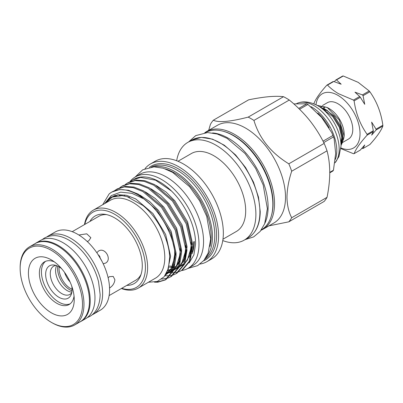 <?xml version="1.0" encoding="UTF-8"?>
<svg xmlns="http://www.w3.org/2000/svg" width="403" height="403" viewBox="0 0 403 403"><rect width="100%" height="100%" fill="white"/><g stroke="black" fill="none" stroke-linecap="round" stroke-linejoin="round"><path stroke-width="0.6" d="M34.633 243.88A45.176 26.079 60 0 1 35.686 243.211L40.441 240.465A45.176 26.079 60 0 1 63.029 242.702A45.176 26.079 60 0 1 92.539 282.513A45.176 26.079 60 0 1 85.612 318.713L80.862 321.458A45.176 26.079 60 0 1 79.754 322.032M35.686 243.211A45.176 26.079 60 0 1 58.274 245.447A45.176 26.079 60 0 1 87.783 285.259A45.176 26.079 60 0 1 80.862 321.458M99.702 257.215L100.09 257.129A22.497 12.987 -120 0 0 98.795 255.144M70.051 281.919A16.291 9.405 60 0 1 64.52 272.337M72.061 289.294A16.291 9.405 60 0 1 70.56 288.543A16.291 9.405 60 0 1 59.14 266.912M72.021 290.845A17.324 10.004 60 0 1 69.83 289.807A17.324 10.004 60 0 1 57.775 266.171M71.759 286.185A18.679 10.785 60 0 1 71.195 294.563A18.679 10.785 60 0 1 58.858 297.248A18.679 10.785 60 0 1 45.871 277.264A18.679 10.785 60 0 1 54.143 265.028A18.679 10.785 60 0 1 58.858 266.746A18.679 10.785 60 0 1 61.679 268.725M71.759 292.719A16.291 9.405 60 0 1 69.931 294.417A16.291 9.405 60 0 1 61.785 293.606A16.291 9.405 60 0 1 51.141 279.254A16.291 9.405 60 0 1 53.639 266.197A16.291 9.405 60 0 1 56.022 265.461M71.875 292.11A16.291 9.405 60 0 1 67.084 290.548A16.291 9.405 60 0 1 56.611 265.668M343.265 75.991A37.625 21.722 -120 0 0 342.631 76.046L335.83 79.975A37.625 21.722 60 0 1 336.465 79.915L343.265 75.991L358.202 82.358L369.229 90.982L362.428 94.907A37.625 21.722 60 0 1 363.068 95.697L369.868 91.773A37.625 21.722 -120 0 0 369.229 90.982M376.049 129.156L371.642 122.124L373.304 130.743A37.625 21.722 60 0 1 373.309 131.171A37.625 21.722 60 0 1 373.304 131.595L371.642 135.121L376.049 130.008L382.85 126.084A37.625 21.722 -120 0 0 382.85 125.232L376.049 129.156A37.625 21.722 60 0 1 376.049 130.008M324.249 106.785L324.511 107.913A34.26 19.782 60 0 1 324.319 106.8M340.923 147.936A31.288 18.064 -120 0 0 359.98 131.887A31.288 18.064 -120 0 0 337.91 95.34A31.288 18.064 -120 0 0 315.992 104.755M313.892 103.828A37.625 21.722 60 0 1 313.897 103.611C315.645 98.957 319.972 92.801 326.878 85.144A37.625 21.722 60 0 1 327.513 85.083C330.475 88.237 334.152 91.108 338.545 93.708L353.476 100.075A37.625 21.722 60 0 1 354.116 100.866L360.322 97.284L364.73 104.322L363.068 95.697M320.214 107.022A21.021 12.135 60 0 1 328.359 108.165M317.146 105.339L327.317 107.53L329.316 108.684A21.021 12.135 60 0 1 344.182 134.431L344.182 136.068L341.744 144.249M323.256 109.545A21.021 12.135 60 0 1 323.372 108.911M323.528 108.241A21.021 12.135 60 0 1 324.022 106.75M322.491 105.515L327.397 102.679A21.021 12.135 60 0 1 343.598 108.311A21.021 12.135 60 0 1 352.776 129.469A21.021 12.135 60 0 1 348.419 139.095L342.218 142.672M327.317 107.53L339.24 119.923L344.182 136.068M344.167 135.232A21.021 12.135 60 0 1 342.449 141.473M341.543 142.667A21.021 12.135 60 0 1 340.918 143.277M340.993 144.788L341.945 138.4L339.341 127.323L332.742 116.603L321.307 107.999M319.77 106.916L326.873 110.175L333.447 116.2L340.041 126.92L342.651 137.997L341.003 145.846M20.15 268.348A44.088 25.454 -120 0 0 51.322 322.345A44.088 25.454 -120 0 0 82.499 304.346A44.088 25.454 -120 0 0 51.327 250.349A44.088 25.454 -120 0 0 20.15 268.348L20.15 267.501A45.121 26.054 60 0 1 29.495 246.848A45.121 26.054 60 0 1 64.268 258.933A45.121 26.054 60 0 1 83.965 304.346A45.121 26.054 60 0 1 74.615 324.999A45.121 26.054 60 0 1 52.058 322.763L51.322 322.345M103.183 263.743L105.48 263.139C112.427 259.628 105.012 246.787 98.498 251.049L96.826 252.736M87.194 241.473L88.806 240.823L90.851 237.694L86.756 233.821L79.275 234.934M109.49 288.049C112.649 286.07 114.452 283.309 114.9 279.768L113.218 276.438L109.49 276.644L108.12 277.717M28.417 273.118A32.401 18.704 60 0 1 51.327 259.89A32.401 18.704 60 0 1 74.238 299.57A32.401 18.704 60 0 1 51.327 312.799A32.401 18.704 60 0 1 28.417 273.118M54.254 261.799A24.643 14.226 -120 0 0 44.491 261.839A24.643 14.226 -120 0 0 39.383 273.118A24.643 14.226 -120 0 0 50.143 297.918A24.643 14.226 -120 0 0 69.13 304.517A24.643 14.226 -120 0 0 74.046 296.079M29.495 246.848L34.98 243.679A45.121 26.054 60 0 1 69.754 255.769A45.121 26.054 60 0 1 89.446 301.177A45.121 26.054 60 0 1 80.101 321.831L74.615 324.999M46.849 236.888A45.146 26.064 60 0 1 48.133 236.057A45.146 26.064 60 0 1 82.922 248.152A45.146 26.064 60 0 1 102.629 293.585A45.146 26.064 60 0 1 93.279 314.254A45.146 26.064 60 0 1 91.919 314.955M48.133 236.057L55.08 232.042A45.146 26.064 60 0 1 89.874 244.137A45.146 26.064 60 0 1 109.581 289.576A45.146 26.064 60 0 1 100.226 310.245L93.279 314.254M141.075 274.332A36.9 21.304 60 0 1 135.71 280.236L109.112 295.59M285.51 197.208A56.42 32.578 -120 0 0 260.882 140.425A56.42 32.578 -120 0 0 217.403 125.308L206.432 131.645A56.42 32.578 60 0 1 249.915 146.757A56.42 32.578 60 0 1 274.544 203.54A56.42 32.578 60 0 1 262.857 229.367L273.828 223.035A56.42 32.578 -120 0 0 285.51 197.208M208.623 130.562L210.437 124.315A64.127 37.026 -120 0 1 213.308 120.23C218.713 122.764 230.34 121.726 248.193 117.112A64.127 37.026 -120 0 1 253.935 120.432C259.341 138.415 270.967 152.878 288.82 163.825A64.127 37.026 -120 0 1 291.691 171.23C288.694 180.337 287.122 188.997 286.976 197.208C287.122 205.233 288.694 212.079 291.691 217.736L327.04 197.329A64.127 37.026 60 0 1 324.163 201.419L288.82 221.826A64.127 37.026 -120 0 0 291.691 217.736M298.724 108.442L306.789 103.788A42.149 24.336 60 0 1 307.358 104.11A42.149 24.336 60 0 1 307.932 104.448L299.575 109.273M323.025 141.171L332.878 135.484L331.805 132.703L321.639 117.469L307.932 104.448M332.878 135.484A42.149 24.336 60 0 1 333.452 136.955L323.735 142.566M329.76 172.353L333.452 170.222L335.669 153.417L334.117 138.597L333.452 136.955M333.452 170.222A42.149 24.336 60 0 1 332.878 171.033L329.76 172.837M311.04 106.664A35.605 20.558 60 0 1 311.625 106.991A35.605 20.558 60 0 1 335.412 159.321M313.997 105.616A35.605 20.558 60 0 1 336.157 133.675A35.605 20.558 60 0 1 335.044 162.802L338.943 156.571L341.003 146.163A32.502 18.765 60 0 0 318.022 105.828A32.502 18.765 60 0 0 317.564 105.571C310.577 102.05 304.482 101.057 299.288 102.604A35.605 20.558 60 0 1 313.997 105.616M205.283 132.668A56.113 32.396 60 0 1 233.181 135.534A56.113 32.396 60 0 1 269.798 184.836A56.113 32.396 60 0 1 261.396 229.851M212.572 132.945A56.113 32.396 60 0 1 228.43 138.279A56.113 32.396 60 0 1 264.801 223.403M130.738 181.355L132.919 179.879L140.667 177.426L155.588 180.201L171.482 191.027C185.798 204.865 195.873 227.116 195.556 243.971L193.878 254.918L189.158 262.932M138.294 288.09L155.477 278.166A44.995 25.978 -120 0 0 164.797 257.567A44.995 25.978 -120 0 0 145.161 212.29A44.995 25.978 -120 0 0 110.487 200.236L93.3 210.159A44.995 25.978 60 0 1 127.973 222.214A44.995 25.978 60 0 1 147.609 267.491A44.995 25.978 60 0 1 138.294 288.09A44.995 25.978 60 0 1 121.374 288.513M148.42 282.241L157.256 281.485L164.127 276.79L168.383 268.569L169.638 257.567C169.411 240.274 157.941 217.65 142.879 205.444L127.197 196.654L121.978 195.626L112.286 197.102L105.213 203.278M104.558 203.656L111.228 195.631L120.623 192.15L131.862 193.309L143.8 198.865A51.408 29.681 -120 0 0 111.817 192.065A51.408 29.681 -120 0 0 109.057 194.039L102.694 204.734M171.482 191.027A51.408 29.681 -120 0 0 135.06 178.7L132.919 179.879M181.582 270.499L182.524 269.96L190.11 260.937L192.473 246.827L187.148 223.292L173.386 200.513L154.752 184.66L144.944 180.756L136.123 180.05L128.371 182.504L127.434 183.043L135.186 180.594L144.007 181.295L153.815 185.199L172.449 201.052L186.211 223.831L191.536 247.366L189.173 261.482L181.582 270.499L179.199 271.627M125.257 184.519L127.434 183.043M176.101 273.667L177.038 273.123L184.629 264.106L186.987 249.991L181.662 226.456L167.9 203.676L149.266 187.823L139.458 183.919L130.637 183.219L122.89 185.672L121.948 186.211L129.701 183.758L138.521 184.463L148.329 188.367L166.963 204.22L180.725 227L186.05 250.535L183.687 264.645L176.101 273.667L173.713 274.791M119.772 187.687L121.948 186.211M170.615 276.831L171.552 276.292L179.144 267.27L181.506 253.16L176.176 229.624L162.414 206.845L143.785 190.992L133.972 187.088L125.152 186.388L117.404 188.836L116.467 189.38L124.215 186.927L133.035 187.627L142.843 191.531L161.477 207.384L175.24 230.168L180.564 253.699L178.202 267.814L170.615 276.831L168.232 277.959M114.286 190.856L116.467 189.38M178.68 271.808L176.03 272.478M175.456 272.569L172.524 272.755M171.89 272.74L169.814 272.564M168.504 272.357L167.104 272.065M173.199 274.977L170.545 275.647M169.97 275.738L164.918 275.798M167.713 278.146L161.709 279.088M156.581 281.707L158.757 281.657L165.593 279.722M143.8 198.865C160.857 210.94 175.078 237.735 175.078 256.867L172.721 270.982L165.129 279.999L166.066 279.46L173.658 270.438L176.02 256.328L170.691 232.793L156.928 210.013L138.3 194.16L128.486 190.256L119.666 189.551L111.868 192.035M165.129 279.999L157.82 282.196L154.505 282.186M84.474 224.597A44.995 25.978 60 0 1 93.3 210.159M121.686 288.331A43.443 25.082 -120 0 0 145.418 267.491A43.443 25.082 -120 0 0 118.215 216.552A43.443 25.082 -120 0 0 84.786 224.421M89.904 221.464A39.02 22.528 60 0 1 105.022 214.336A39.02 22.528 60 0 1 142.289 265.688A39.02 22.528 60 0 1 140.536 275.848A39.02 22.528 60 0 1 126.804 285.374M181.476 270.564A52.753 30.457 -120 0 0 188.065 268.307A52.753 30.457 -120 0 0 196.15 226.038A52.753 30.457 -120 0 0 161.689 179.557A52.753 30.457 -120 0 0 135.317 176.942A52.753 30.457 -120 0 0 129.932 181.698M188.065 268.307L192.634 265.673A52.753 30.457 -120 0 0 200.724 223.403A52.753 30.457 -120 0 0 166.263 176.917A52.753 30.457 -120 0 0 139.886 174.303L135.317 176.942M165.285 168.907A52.078 30.069 60 0 1 211.132 236.601A52.078 30.069 60 0 1 210.008 246.374M153.518 166.852A53.322 30.784 60 0 1 192.367 186.775A53.322 30.784 60 0 1 212.446 236.858A53.322 30.784 60 0 1 205.903 257.588M200.095 264.046A56.42 32.578 -120 0 0 206.905 261.673A56.42 32.578 -120 0 0 218.592 235.841A56.42 32.578 -120 0 0 193.964 179.063A56.42 32.578 -120 0 0 150.485 163.945A56.42 32.578 -120 0 0 145.025 168.656M206.905 261.673L211.661 258.928A56.42 32.578 -120 0 0 223.348 233.1A56.42 32.578 -120 0 0 198.714 176.318A56.42 32.578 -120 0 0 155.236 161.2L150.485 163.945M222.97 239.201L236.37 231.463A44.995 25.978 -120 0 0 245.689 210.865A44.995 25.978 -120 0 0 226.048 165.588A44.995 25.978 -120 0 0 191.38 153.533L177.975 161.271M222.768 240.586A56.42 32.578 -120 0 0 244.208 240.138A56.42 32.578 -120 0 0 255.89 214.305A56.42 32.578 -120 0 0 231.262 157.528A56.42 32.578 -120 0 0 187.783 142.41A56.42 32.578 -120 0 0 176.675 160.752M204.774 259.27A53.322 30.784 -120 0 0 214.789 235.503A53.322 30.784 -120 0 0 192.196 182.574A53.322 30.784 -120 0 0 151.498 166.993M203.49 260.877A54.148 31.263 -120 0 0 216.582 235.145A54.148 31.263 -120 0 0 191.752 179.421A54.148 31.263 -120 0 0 149.468 167.3M98.206 254.802L102.085 261.512M45.554 261.32A24.643 14.226 -120 0 0 41.433 271.934A24.643 14.226 -120 0 0 51.529 296.014A24.643 14.226 -120 0 0 70.112 303.852M194.271 241.437A46.078 26.603 60 0 1 192.055 253.809M190.735 256.444A46.078 26.603 60 0 1 189.637 258.106M186.413 261.406A46.078 26.603 60 0 1 185.36 262.146M72.213 231.68L98.811 216.32A36.9 21.304 60 0 1 106.604 214.623M185.38 262.081A46.078 26.603 -120 0 0 186.735 261.003M190.528 256.157A46.078 26.603 -120 0 0 190.951 255.341M192.276 252.011A46.078 26.603 -120 0 0 193.722 241.755M296.643 103.606A35.605 20.558 60 0 1 299.288 102.604M306.789 103.788L293.802 103.893M213.308 120.23L248.656 99.823C256.122 98.297 262.842 97.254 268.816 96.69C274.69 96.196 279.596 96.201 283.536 96.705A64.127 37.026 60 0 1 289.283 100.025C296.749 106.11 303.469 112.815 309.449 120.149C315.317 127.56 320.224 135.317 324.163 143.418A64.127 37.026 60 0 1 327.04 150.823C328.793 157.382 329.699 164.61 329.76 172.504C329.709 180.368 328.803 188.644 327.04 197.329M283.536 96.705L248.193 117.112M253.935 120.432L289.283 100.025M324.163 143.418L288.82 163.825M291.691 171.23L327.04 150.823M288.82 221.826L268.927 225.866M382.85 126.084C381.077 130.774 376.75 136.934 369.868 144.551L363.068 148.475A37.625 21.722 60 0 1 362.428 148.536L361.844 148.344M382.85 125.232C381.102 112.633 376.775 101.48 369.868 91.773M354.116 100.866C355.864 113.465 360.191 124.618 367.098 134.325A37.625 21.722 60 0 1 367.098 135.176L373.304 131.595M373.304 130.743L367.098 134.325M327.513 85.083L333.719 81.502L341.17 84.217L336.465 79.915M362.428 94.907L354.983 92.191L359.688 96.493L353.476 100.075M333.719 81.502A37.625 21.722 60 0 0 333.085 81.557L326.878 85.144M335.83 79.975L334.309 81.693M367.098 135.176C360.217 142.793 355.889 148.949 354.116 153.644A37.625 21.722 60 0 1 353.476 153.704L340.867 148.601M363.068 148.475L364.73 144.949L360.322 150.062L354.116 153.644M359.688 96.493A37.625 21.722 60 0 1 360.322 97.284M271.567 215.121A55.387 31.978 -120 0 0 273.078 203.54A55.387 31.978 -120 0 0 223.126 131.227M317.796 113.047A34.91 20.155 60 0 1 329.191 127.822M259.915 211.983A56.42 32.578 -120 0 0 235.287 155.205A56.42 32.578 -120 0 0 191.808 140.088L201.399 137.378L212.532 139.146L224.259 145.181L235.609 154.959L245.639 167.633L253.492 182.131L258.499 197.203L260.217 211.565C260.076 224.224 256.081 232.974 248.228 237.815A56.42 32.578 -120 0 0 259.915 211.983M191.062 254.691L192.538 243.508L187.591 221.831L174.872 200.855L166.091 192.05L156.339 185.566M124.789 194.956L124.431 195.979M167.95 269.945L173.214 269.713M174.015 269.536L178.207 267.804M179.194 267.154L185.229 258.852L187.052 246.671L182.111 225L169.386 204.019L160.606 195.213L150.853 188.735M166.625 273.058L172.721 270.972M173.708 270.317L180.091 261.023M181.506 253.23L181.572 249.84L176.625 228.169L163.9 207.187L155.12 198.382L145.367 191.899M117.424 194.845L116.719 195.767M165.437 275.068L170.958 270.937L174.605 264.192M176.02 256.399L176.086 253.008L171.139 231.332L158.414 210.356L149.639 201.55L139.881 195.067M114.235 195.646L113.026 196.785M167.512 271.118L170.6 256.172L165.653 234.501L152.928 213.519L135.72 198.926L126.658 195.339L118.507 194.704L110.77 197.319L104.82 203.505M169.22 267.043L172.141 267.506M173.194 267.582L173.879 267.597M174.665 267.587L175.612 267.532M176.751 267.396L178.257 267.093M179.94 266.574L183.773 264.444M184.866 263.517L189.813 255.371L191.274 244.238L191.198 242.44M167.708 270.745L170.126 270.7M171.27 270.564L172.771 270.262M174.454 269.738L178.287 267.612M179.38 266.685L184.327 258.54L185.788 247.407L185.712 245.608M166.313 273.642L167.285 273.43M168.968 272.907L172.801 270.781M173.894 269.854L178.841 261.708L180.302 250.57L180.232 248.777M165.316 275.244L172.565 266.967L174.816 253.739L174.746 251.94M324.324 108.639L334.53 116.306L340.49 125.927L342.862 135.866L342.646 139.302M341.648 142.471L340.943 143.639M322.41 108.85L325.679 110.251M341.915 137.635L340.867 142.657M87.174 317.675L89.688 316.476C94.896 313.746 99.929 306.683 100.146 294.558L98.528 281.732C96.992 275.581 94.549 269.572 91.209 263.703C85.109 253.21 77.673 245.346 68.898 240.112C59.871 234.939 51.71 234.249 44.411 238.057L42.119 239.634M206.432 131.645L204.769 132.718M331.805 132.703L334.117 138.597M188.599 141.937L195.722 135.62L207.565 132.552L217.217 134.013L227.07 138.345L244.979 153.457L255.648 168.434L263.184 184.932L267.365 208.678L264.675 223.72L260.192 231.423L253.673 236.878L245.024 239.664M135.086 177.078L142.778 169.769L154.072 166.842L163.235 168.227L172.585 172.338L189.526 186.634L199.606 200.79L206.729 216.376L210.683 238.843L208.134 253.109L203.863 260.444L197.646 265.642L187.833 268.443M187.783 142.41L191.808 140.088M244.208 240.138L248.228 237.815M169.532 265.975L172.59 266.539M173.658 266.635L174.121 266.655M174.917 266.67L176.297 266.61M177.436 266.474L178.821 266.202M181.234 265.375L184.075 263.678M185.148 262.756L187.365 260.137L191.173 247.497L191.143 241.966M168.172 269.798L170.812 269.778M171.95 269.642L173.335 269.365M175.748 268.544L178.589 266.846M179.662 265.925L181.748 263.491L185.687 250.631L185.657 245.13M166.777 272.76L168.63 272.317M170.262 271.708L173.104 270.015M174.182 269.093L176.353 266.529L180.191 254.006L180.171 248.298M165.925 274.302L170.882 269.672L174.706 257.109L174.685 251.467M115.409 195.279L113.873 196.473M129.595 197.46L127.202 196.654M114.165 196.377L116.291 195.843M118.991 195.541L121.978 195.621M261.094 230.269L262.857 229.367M322.541 108.956L325.972 110.447M341.89 137.322L340.847 142.425M340.928 143.418L341.517 143.08"/></g></svg>
